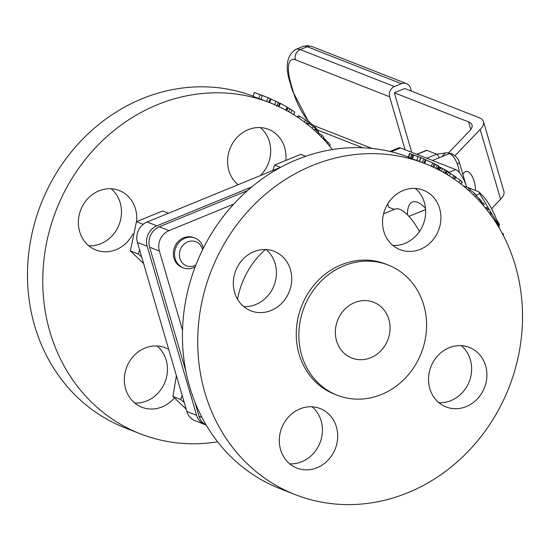 <?xml version="1.0" encoding="UTF-8"?>
<svg xmlns="http://www.w3.org/2000/svg" width="550" height="550" viewBox="0 0 550 550"><rect width="100%" height="100%" fill="white"/><g stroke="black" fill="none" stroke-linecap="round" stroke-linejoin="round"><path stroke-width="0.82" d="M496.045 220.976L478.617 191.702L481.752 194.769A33.158 10.979 67.7 0 1 484.578 197.89A33.158 10.979 67.7 0 1 499.428 228.305M478.617 191.702L468.098 187.564M476.19 195.229L480.116 193.621M498.974 226.724L499.414 224.276L496.657 219.863M498.355 224.716L499.414 224.276M417.031 154.399L426.896 150.356A3.994 1.32 -112.3 0 0 426.456 150.336L416.776 154.303M426.896 150.356L436.638 154.179L426.779 158.221M439.106 157.781A3.994 1.32 -112.3 0 0 436.638 154.179M183.301 267.871L182.077 267.389A15.977 14.376 -68.6 0 1 173.965 258.232A15.977 14.376 -68.6 0 1 178.193 241.539A15.977 14.376 -68.6 0 1 193.758 237.641L194.975 238.116A15.977 14.376 111.4 0 0 179.41 242.014A15.977 14.376 111.4 0 0 175.189 258.713A15.977 14.376 111.4 0 0 183.301 267.871A15.977 14.376 111.4 0 0 195.161 266.86M233.736 204.098L169.015 230.622A15.977 14.376 111.4 0 0 159.363 251.041L182.518 330.234M206.167 424.999A15.977 14.376 -68.6 0 1 199.059 416.288L194.837 401.857M185.824 371.044L149.614 247.218A15.977 14.376 -68.6 0 1 159.266 226.799L247.39 190.685M205.975 424.902A15.977 14.376 -68.6 0 1 204.731 424.49A15.977 14.376 -68.6 0 1 196.618 415.332L147.18 246.262A15.977 14.376 -68.6 0 1 156.833 225.844L251.742 186.945M510.331 250.876L507.836 244.887M503.209 235.194L503.642 234.926A181.761 163.508 111.4 0 0 502.872 233.372L502.088 233.069M502.411 233.667L502.872 233.372M497.963 225.844L496.698 222.001L495.832 220.681L494.711 220.688M495.082 221.251L495.832 220.681M487.321 210.403L488.304 209.536A181.761 163.508 111.4 0 0 487.032 207.838L485.946 207.412L485.361 207.941M486.021 208.752L487.032 207.838M454.451 179.3L455.943 177.066L448.03 172.061M453.612 178.722L455.152 176.399M447.232 174.618L448.8 171.999A181.761 163.508 111.4 0 0 447.432 171.112L441.272 167.867M440.467 167.619L439.553 167.042A181.761 163.508 111.4 0 0 439.471 166.994L438.742 166.705L437.394 169.153M445.857 173.793L447.432 171.112M445.445 173.546L446.978 170.94M438.089 169.51L439.471 166.994M438.171 169.551L439.553 167.042M441.155 171.126L442.716 168.279M444.771 173.154L446.346 170.445M423.871 163.164L425.391 159.521A181.761 163.508 111.4 0 0 423.892 158.902L419.842 157.293M422.393 162.587L423.892 158.902M412.72 154.756L411.434 158.537L419.293 161.37L420.736 157.644L412.72 154.756A181.761 163.508 -68.6 0 1 412.844 154.797L419.072 156.998L409.599 153.505L408.299 157.279L408.657 157.438L409.942 153.656L417.257 156.276A181.761 163.508 111.4 0 0 417.141 156.234L419.574 157.19M411.462 158.455L410.458 158.097L411.764 154.323M410.458 158.097L408.657 157.438M412.383 158.909L413.676 155.127M433.812 167.406L435.38 164.223L426.188 159.961L425.487 159.713L423.878 163.371M437.112 169.015L438.694 165.942A181.761 163.508 111.4 0 0 437.257 165.172L435.291 164.402M435.683 168.3L437.257 165.172M461.484 182.222C462.859 182.703 462.495 182.077 460.377 180.345L455.785 177.306M469.04 190.809L470.401 189.166A181.761 163.508 111.4 0 0 469.143 187.976L463.306 185.928M475.035 196.494L476.3 195.113A181.761 163.508 111.4 0 0 474.739 193.476A457.339 403.528 -31.2 0 0 469.831 189.853M467.761 189.674L469.143 187.976M473.447 194.927L474.739 193.476M480.666 202.441L481.711 201.396L476.032 195.408M483.244 205.397L484.323 204.359A181.761 163.508 111.4 0 0 483.278 203.067L480.954 202.159M482.164 204.146L483.278 203.067M490.724 214.926L491.349 213.819A181.761 163.508 111.4 0 0 490.27 212.266L489.349 213.056M490.462 214.562L491.349 213.819M512.009 255.337L512.009 255.337A181.761 163.508 111.4 0 0 511.452 253.708L511.404 253.688M204.909 392.728A177.767 159.912 111.4 0 0 295.164 494.594A177.767 159.912 111.4 0 0 508.977 387.544A177.767 159.912 111.4 0 0 425.067 163.639A177.767 159.912 111.4 0 0 251.914 206.992A177.767 159.912 111.4 0 0 204.909 392.728M295.164 494.594L279.895 488.599A177.767 159.912 -68.6 0 1 189.64 386.732A177.767 159.912 -68.6 0 1 236.067 201.609A177.767 159.912 -68.6 0 1 408.368 157.087M388.877 319.413A29.961 26.95 -68.6 0 1 380.951 350.714A29.961 26.95 -68.6 0 1 351.773 358.022A29.961 26.95 -68.6 0 1 337.631 320.286A29.961 26.95 -68.6 0 1 373.663 302.246A29.961 26.95 -68.6 0 1 388.877 319.413M432.52 160.476L448.828 153.794A11.983 3.967 67.7 0 1 455.263 159.672A11.983 3.967 67.7 0 1 459.209 172.404M425.487 208.251A45.939 15.214 -112.3 0 0 412.362 202.015A45.939 15.214 -112.3 0 0 407.392 214.727M419.492 231.488A45.939 15.214 -112.3 0 0 394.928 209.158L383.57 213.812M466.586 186.972L466.551 186.849A15.977 5.294 -112.3 0 0 455.757 169.599L400.531 147.922A15.977 5.294 -112.3 0 0 398.771 147.84L389.929 151.463M387.716 203.899L388.692 207.24L394.268 209.433M265.354 249.535A79.894 71.871 111.4 0 0 237.531 299.282M299.901 408.904A31.962 28.751 -68.6 0 1 320.176 408.561A31.962 28.751 -68.6 0 1 337.652 437.814A31.962 28.751 -68.6 0 1 317.103 467.713A31.962 28.751 -68.6 0 1 296.828 468.057A31.962 28.751 -68.6 0 1 279.352 438.804A31.962 28.751 -68.6 0 1 299.901 408.904M289.678 463.822A31.962 28.751 111.4 0 0 301.833 461.718A31.962 28.751 111.4 0 0 321.846 436.37A31.962 28.751 111.4 0 0 312.056 406.801M429.811 388.589A31.962 28.751 -68.6 0 1 438.261 355.204A31.962 28.751 -68.6 0 1 469.391 347.407A31.962 28.751 -68.6 0 1 485.616 365.723A31.962 28.751 -68.6 0 1 477.166 399.107A31.962 28.751 -68.6 0 1 446.036 406.904A31.962 28.751 -68.6 0 1 429.811 388.589M438.886 402.669A31.962 28.751 111.4 0 0 470.346 359.728A31.962 28.751 111.4 0 0 461.271 345.647M420.331 249.322A31.962 28.751 -68.6 0 1 400.056 249.673A31.962 28.751 -68.6 0 1 382.58 220.419A31.962 28.751 -68.6 0 1 403.136 190.52A31.962 28.751 -68.6 0 1 423.411 190.176A31.962 28.751 -68.6 0 1 440.887 219.423A31.962 28.751 -68.6 0 1 420.331 249.322M392.906 245.438A31.962 28.751 111.4 0 0 423.225 224.434A31.962 28.751 111.4 0 0 415.291 188.409M290.428 269.637A31.962 28.751 -68.6 0 1 281.978 303.029A31.962 28.751 -68.6 0 1 250.848 310.826A31.962 28.751 -68.6 0 1 234.623 292.511A31.962 28.751 -68.6 0 1 243.072 259.119A31.962 28.751 -68.6 0 1 274.202 251.322A31.962 28.751 -68.6 0 1 290.428 269.637M243.698 306.591A31.962 28.751 111.4 0 0 274.017 285.587A31.962 28.751 111.4 0 0 266.083 249.562M337.171 395.209L334.572 394.192A69.912 62.886 -68.6 0 1 299.083 354.131A69.912 62.886 -68.6 0 1 317.563 281.091A69.912 62.886 -68.6 0 1 385.66 264.041L388.259 265.059A69.912 62.886 111.4 0 0 320.169 282.109A69.912 62.886 111.4 0 0 301.682 355.149A69.912 62.886 111.4 0 0 337.171 395.209A69.912 62.886 111.4 0 0 421.259 353.114A69.912 62.886 111.4 0 0 388.259 265.059M281.084 167.097L147.084 222.014A15.977 14.376 111.4 0 0 137.431 242.44L186.876 411.503A15.977 14.376 111.4 0 0 194.989 420.661L204.731 424.49M217.649 441.842A177.767 159.912 -68.6 0 1 140.209 433.771A177.767 159.912 -68.6 0 1 49.954 331.904A177.767 159.912 -68.6 0 1 96.958 146.169A177.767 159.912 -68.6 0 1 270.112 102.816A177.767 159.912 -68.6 0 1 332.365 149.572M174.357 397.939A31.962 28.751 -68.6 0 1 162.14 406.89A31.962 28.751 -68.6 0 1 141.866 407.234A31.962 28.751 -68.6 0 1 126.782 366.981A31.962 28.751 -68.6 0 1 165.22 347.738A31.962 28.751 -68.6 0 1 168.719 349.422M238.081 184.724A31.962 28.751 -68.6 0 1 228.147 155.134A31.962 28.751 -68.6 0 1 248.181 129.697A31.962 28.751 -68.6 0 1 268.455 129.353A31.962 28.751 -68.6 0 1 285.856 159.699M132.928 233.874A31.962 28.751 -68.6 0 1 95.892 250.002A31.962 28.751 -68.6 0 1 79.661 231.688A31.962 28.751 -68.6 0 1 88.117 198.296A31.962 28.751 -68.6 0 1 119.24 190.506A31.962 28.751 -68.6 0 1 136.572 221.623M253.117 96.161A177.767 159.912 111.4 0 0 80.994 140.91A177.767 159.912 111.4 0 0 34.684 325.909A177.767 159.912 111.4 0 0 124.939 427.776L140.209 433.771M134.716 402.999A31.962 28.751 111.4 0 0 146.877 400.895A31.962 28.751 111.4 0 0 166.884 375.547A31.962 28.751 111.4 0 0 157.101 345.978M260.487 175.539A31.962 28.751 111.4 0 0 260.336 127.593M237.951 184.614A31.962 28.751 111.4 0 0 238.301 184.635M88.743 245.768A31.962 28.751 111.4 0 0 120.203 202.826A31.962 28.751 111.4 0 0 111.121 188.739M262.316 95.542L260.954 99.296A177.767 159.912 111.4 0 0 258.754 98.532L253.069 96.298L254.389 92.531A181.761 163.508 -68.6 0 1 256.004 93.088L260.899 95.006A1058.303 26.07 -69.7 0 0 260.721 94.848A181.761 163.508 -68.6 0 1 261.697 95.219A1074.872 825.577 111.8 0 1 263.354 95.872L264.914 96.484A1046.774 808.019 -68.5 0 0 262.068 95.37A1105.796 38.17 110.5 0 1 262.316 95.542A181.761 163.508 111.4 0 0 260.074 94.758L254.389 92.531M270.112 102.816L263.45 100.203A1062.215 814.268 -68.5 0 0 260.975 99.234M268.854 102.321L270.373 98.684A181.761 163.508 111.4 0 0 268.214 97.79A1046.774 808.019 -68.5 0 0 264.914 96.484M266.722 101.482L268.214 97.79M258.754 98.532L260.074 94.758M278.279 106.315L279.819 103.18L280.493 103.448A181.761 163.508 111.4 0 1 287.238 107.161L285.677 110.021M279.737 103.352A181.761 163.508 111.4 0 0 278.438 102.664L278.348 102.63M276.939 105.703L278.438 102.664M278.933 106.618L280.493 103.448M314.243 130.137L315.466 128.679L313.383 126.521L308.935 123.31L308.303 123.31L308.935 123.31L307.856 124.706M307.718 124.025A181.761 163.508 111.4 0 0 306.529 122.946M329.395 145.894L330.316 145.028A181.761 163.508 111.4 0 0 328.254 142.443L323.317 137.933M322.836 138.504L323.936 137.363A181.761 163.508 111.4 0 0 322.272 135.527L317.934 132.509M321.138 136.744L322.272 135.527M317.433 133.086L318.649 131.697A181.761 163.508 111.4 0 0 317.508 130.549L314.793 129.484M316.264 131.986L317.508 130.549M306.192 123.392L307.436 121.729L305.745 119.921L299.53 116.201L298.1 115.864L297.309 116.999M293.583 114.599L294.827 112.111L290.036 108.852L287.327 107.47L285.849 110.117M288.482 111.567L290.036 108.852M286.701 110.578L288.234 107.828M278.08 102.369L271.576 99.351M270.799 99.007L270.325 98.801M411.723 152.316L394.316 92.785L404.779 88.495L479.009 117.631A51.899 14.781 -16.3 0 1 483.505 121.639L503.924 191.469A51.899 14.781 163.7 0 1 500.603 199.272L491.583 208.684M389.62 96.766A7.989 7.184 -68.6 0 1 394.446 86.556L300.238 49.583A39.951 13.227 -112.3 0 0 295.831 49.369L302.809 46.509A39.951 13.227 67.7 0 1 307.209 46.722L300.238 49.583A7.989 7.184 111.4 0 0 295.412 59.792L389.62 96.766L405.103 149.717M406.491 83.614L312.276 46.633A7.989 7.184 -68.6 0 0 307.209 46.722L401.418 83.696A7.989 7.184 -68.6 0 1 406.491 83.614A7.989 7.184 -68.6 0 1 410.547 88.192L411.393 91.094M401.418 83.696L394.446 86.556M394.343 92.771L468.572 121.907A39.951 11.378 163.7 0 1 472.038 124.994A39.951 11.378 163.7 0 1 469.48 130.996L448.47 152.928M454.933 155.794L480.178 129.442A51.899 14.781 -16.3 0 0 483.505 121.639M462.901 174.488A15.977 6.793 -98.3 0 1 466.194 171.407A15.977 6.793 -98.3 0 1 475.551 189.626M466.015 185.137L459.367 162.394A11.983 10.299 -136.2 0 0 445.404 152.934L438.247 153.972A11.983 10.299 -136.2 0 0 436.844 154.282M305.718 156.289L300.761 154.344L274.581 165.069L272.834 170.479M274.581 165.069L280.431 167.365M168.499 213.242L162.649 210.946L136.469 221.678L130.364 250.931L138.215 254.011L139.59 249.81M136.469 221.678L143.206 224.317M130.364 250.931L143.612 263.574M141.68 256.967L138.215 254.011M176.406 375.712L172.927 396.467L180.771 399.547L182.146 395.347M172.927 396.467L186.175 409.111M184.243 402.504L180.771 399.547M195.827 265.114A12.918 11.619 -68.6 0 1 179.891 258.411A12.918 11.619 -68.6 0 1 187.956 241.801A12.918 11.619 -68.6 0 1 202.593 249.728M203.335 248.236A15.977 14.376 111.4 0 0 194.975 238.116M495.935 222.571L496.698 222.001M452.409 177.911L453.97 175.512M449.226 175.849L450.739 173.422M439.491 170.239L441.004 167.461M443.293 172.308L444.881 169.496M416.735 160.428L418.103 156.674M431.228 166.217L432.795 162.882M432.74 166.904L434.308 163.646M424.648 163.474L426.188 159.961M458.865 182.469L460.377 180.345M478.658 200.248L479.882 198.99M479.827 201.52L480.982 200.351M201.96 417.429L199.059 416.288M159.363 251.041L149.614 247.218M400.531 147.922L391.174 151.759M455.757 169.599L448.862 172.425M169.015 230.622L159.266 226.799M186.876 411.503L196.618 415.332M137.431 242.44L147.18 246.262M147.084 222.014L156.833 225.844M312.036 128.184L313.383 126.521M327.271 143.392L328.254 142.443M324.768 140.587L325.696 139.659M298.457 117.769L299.53 116.201M304.294 121.935L305.745 119.921M293.37 114.469L294.827 112.111M290.544 112.764L292.105 110.11M285.718 110.041L286.88 108.061M274.539 104.637L276.093 101.248M269.596 102.609L271.129 99.069M372.075 148.445L314.758 125.95A31.962 10.581 67.7 0 1 293.164 91.444L291.012 84.095A31.962 10.581 67.7 0 1 295.412 59.792M362.718 147.757L318.814 130.529A7.989 7.184 -68.6 0 1 314.758 125.95M309.588 123.626L292.469 90.826A7.989 2.276 -16.3 0 0 293.164 91.444M292.469 90.826L290.317 83.476A7.989 2.276 -16.3 0 0 291.012 84.095M468.572 121.907L470.779 129.456M480.178 129.442L500.603 199.272M438.247 153.972L437.442 154.811M445.404 152.934L441.829 156.661M459.367 162.394L457.442 164.402M440.612 167.358L439.134 170.053M420.991 157.747L419.533 161.466L425.067 163.639M462.296 182.366L461.003 184.099M408.953 216.363L425.597 209.543M308.33 123.234L307.443 124.376M278.424 102.479L276.684 106.067M270.82 98.959L269.225 102.623M312.276 46.633L307.244 45.643L302.809 46.509M318.814 130.529L315.411 128.741M290.317 83.476C284.838 66.749 286.674 55.378 295.831 49.369"/></g></svg>
